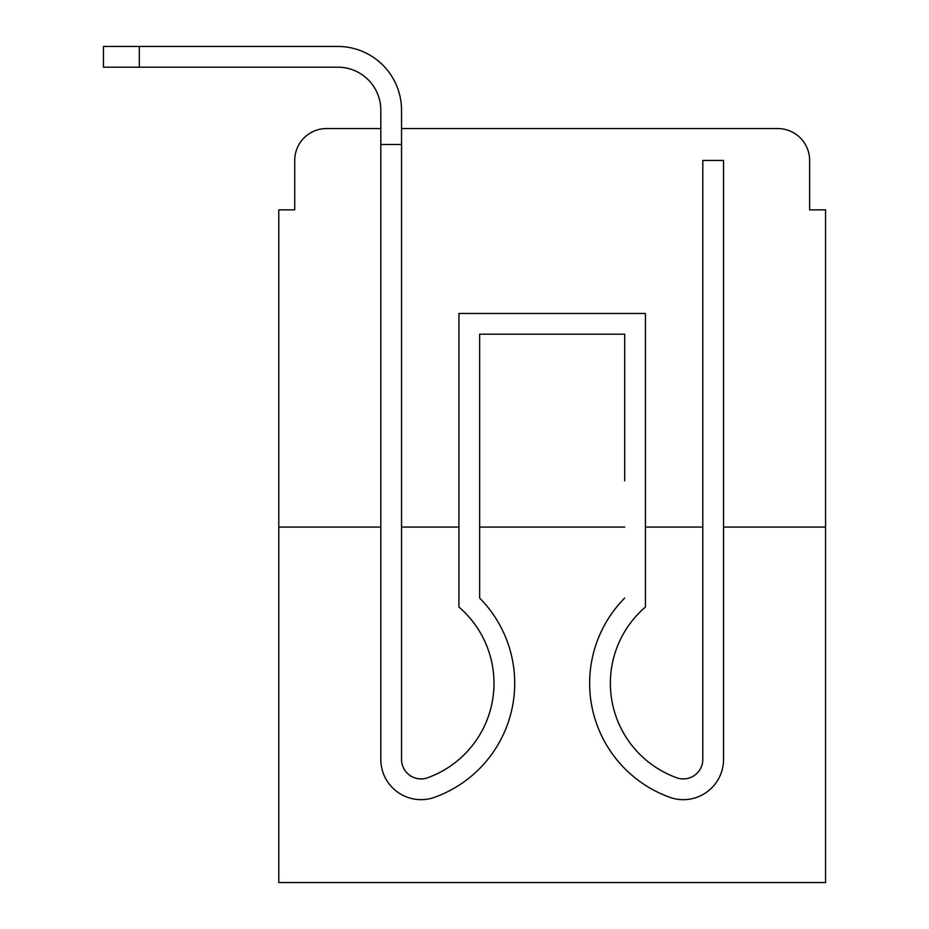 <?xml version="1.0" encoding="UTF-8"?>
<svg xmlns="http://www.w3.org/2000/svg" width="929" height="929" viewBox="0 0 929 929"><rect width="100%" height="100%" fill="white"/><g stroke="black" fill="none" stroke-linecap="round" stroke-linejoin="round"><path stroke-width="1.39" d="M294.725 160.427L294.725 209.849L294.725 160.427A31.876 31.876 0 0 1 326.613 128.55L380.809 128.55L326.613 128.55M380.809 527.068L380.809 759.411L380.809 527.068L278.793 527.068L278.793 882.55L825.556 882.55L825.556 209.849L809.623 209.849L809.623 160.427A31.876 31.876 0 0 0 777.736 128.55L401.537 128.55L777.736 128.55M278.793 527.068L278.793 209.849L294.725 209.849M825.556 527.068L723.54 527.068L723.54 759.411A40.249 40.249 0 0 1 668.543 796.861L666.418 796.025L668.543 796.861M702.812 527.068L645.434 527.068M624.706 527.068L479.643 527.068M458.926 527.068L401.537 527.068M809.623 209.849L809.623 160.427M435.806 796.861L437.931 796.025L435.806 796.861A40.249 40.249 0 0 1 380.809 759.411L380.809 110.214A43.036 43.036 0 0 0 337.773 67.178L103.444 67.178L103.444 46.45L337.773 46.45A63.764 63.764 0 0 1 401.537 110.214L401.537 759.411A19.532 19.532 0 0 0 428.211 777.573A19.532 19.532 0 0 1 401.537 759.411A19.532 19.532 0 0 0 428.211 777.573A19.532 19.532 0 0 1 401.537 759.411A19.532 19.532 0 0 0 428.211 777.573A19.532 19.532 0 0 1 401.537 759.411A19.532 19.532 0 0 0 428.211 777.573A19.532 19.532 0 0 1 401.537 759.411A19.532 19.532 0 0 0 428.211 777.573A19.532 19.532 0 0 1 401.537 759.411A19.532 19.532 0 0 0 428.211 777.573A19.532 19.532 0 0 1 401.537 759.411A19.532 19.532 0 0 0 428.211 777.573A19.532 19.532 0 0 1 401.537 759.411A19.532 19.532 0 0 0 428.211 777.573A19.532 19.532 0 0 1 401.537 759.411A19.532 19.532 0 0 0 428.211 777.573A19.532 19.532 0 0 1 401.537 759.411A19.532 19.532 0 0 0 428.211 777.573A19.532 19.532 0 0 1 401.537 759.411A19.532 19.532 0 0 0 428.211 777.573A19.532 19.532 0 0 1 401.537 759.411A19.532 19.532 0 0 0 428.211 777.573A19.532 19.532 0 0 1 401.537 759.411A19.532 19.532 0 0 0 428.211 777.573A19.532 19.532 0 0 1 401.537 759.411A19.532 19.532 0 0 0 428.211 777.573A19.532 19.532 0 0 1 401.537 759.411A19.532 19.532 0 0 0 428.211 777.573A19.532 19.532 0 0 1 401.537 759.411M380.809 110.214A43.036 43.036 0 0 0 337.773 67.178A43.036 43.036 0 0 1 380.809 110.214A43.036 43.036 0 0 0 337.773 67.178A43.036 43.036 0 0 1 380.809 110.214A43.036 43.036 0 0 0 337.773 67.178A43.036 43.036 0 0 1 380.809 110.214A43.036 43.036 0 0 0 337.773 67.178A43.036 43.036 0 0 1 380.809 110.214A43.036 43.036 0 0 0 337.773 67.178A43.036 43.036 0 0 1 380.809 110.214A43.036 43.036 0 0 0 337.773 67.178A43.036 43.036 0 0 1 380.809 110.214A43.036 43.036 0 0 0 337.773 67.178A43.036 43.036 0 0 1 380.809 110.214A43.036 43.036 0 0 0 337.773 67.178A43.036 43.036 0 0 1 380.809 110.214A43.036 43.036 0 0 0 337.773 67.178A43.036 43.036 0 0 1 380.809 110.214A43.036 43.036 0 0 0 337.773 67.178A43.036 43.036 0 0 1 380.809 110.214A43.036 43.036 0 0 0 337.773 67.178A43.036 43.036 0 0 1 380.809 110.214A43.036 43.036 0 0 0 337.773 67.178M139.304 67.178L139.304 46.45L337.773 46.45M702.812 759.411A19.532 19.532 0 0 1 676.138 777.573A19.532 19.532 0 0 0 702.812 759.411A19.532 19.532 0 0 1 676.138 777.573A19.532 19.532 0 0 0 702.812 759.411A19.532 19.532 0 0 1 676.138 777.573A19.532 19.532 0 0 0 702.812 759.411A19.532 19.532 0 0 1 676.138 777.573A19.532 19.532 0 0 0 702.812 759.411A19.532 19.532 0 0 1 676.138 777.573A19.532 19.532 0 0 0 702.812 759.411A19.532 19.532 0 0 1 676.138 777.573A19.532 19.532 0 0 0 702.812 759.411A19.532 19.532 0 0 1 676.138 777.573A19.532 19.532 0 0 0 702.812 759.411A19.532 19.532 0 0 1 676.138 777.573A19.532 19.532 0 0 0 702.812 759.411A19.532 19.532 0 0 1 676.138 777.573A19.532 19.532 0 0 0 702.812 759.411A19.532 19.532 0 0 1 676.138 777.573A19.532 19.532 0 0 0 702.812 759.411A19.532 19.532 0 0 1 676.138 777.573A19.532 19.532 0 0 0 702.812 759.411A19.532 19.532 0 0 1 676.138 777.573A19.532 19.532 0 0 0 702.812 759.411A19.532 19.532 0 0 1 676.138 777.573A19.532 19.532 0 0 0 702.812 759.411A19.532 19.532 0 0 1 676.138 777.573A19.532 19.532 0 0 0 702.812 759.411A19.532 19.532 0 0 1 676.138 777.573A19.532 19.532 0 0 0 702.812 759.411L702.812 160.427L723.54 160.427L723.54 527.068M624.706 480.839L624.706 334.185L624.706 480.839L624.706 334.185L624.706 480.839L624.706 334.185L624.706 480.839L624.706 334.185L624.706 480.839L624.706 334.185L624.706 480.839L624.706 334.185L624.706 480.839L624.706 334.185L479.643 334.185L479.643 598.044A121.153 121.153 0 0 1 437.931 796.025M723.54 480.839L723.54 759.411M624.706 334.185L479.643 334.185L624.706 334.185M428.211 777.573L430.348 776.737A100.425 100.425 0 0 0 458.926 607.043L458.926 313.456L645.434 313.456L645.434 607.043A100.425 100.425 0 0 0 674.001 776.737L676.138 777.573M380.809 144.483L401.537 144.483M380.809 480.839L380.809 759.411M479.643 598.044L479.643 480.839M666.418 796.025A121.153 121.153 0 0 1 624.706 598.044"/></g></svg>
